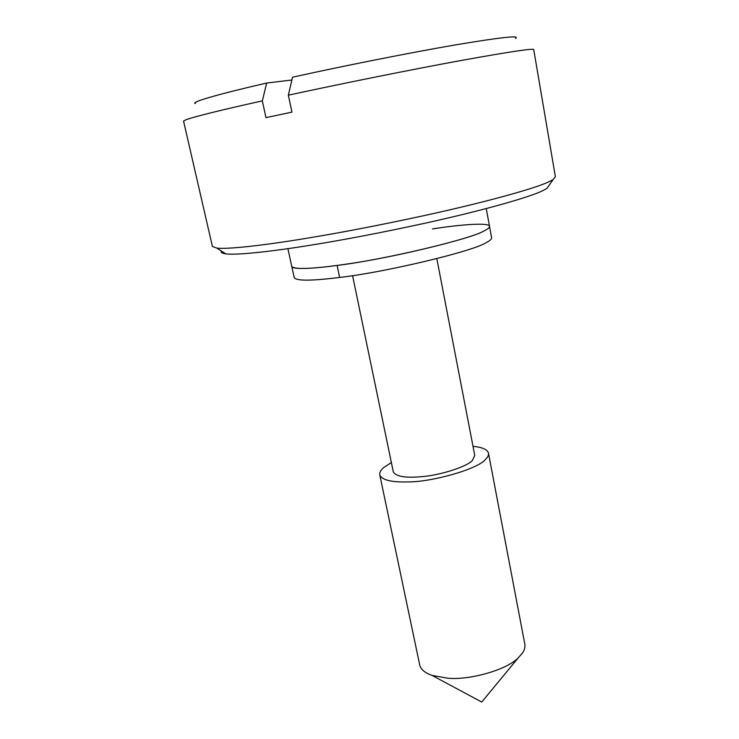 <?xml version="1.0" encoding="UTF-8"?>
<svg xmlns="http://www.w3.org/2000/svg" width="739" height="739" viewBox="0 0 739 739"><rect width="100%" height="100%" fill="white"/><g stroke="black" fill="none" stroke-linecap="round" stroke-linejoin="round"><path stroke-width="1.11" d="M486.262 208.555L489.495 226.226C489.809 227.473 487.925 229.081 483.842 231.03C471.796 238.494 393.185 257.625 347.173 263.98C317.105 268.636 292.081 270.003 291.766 266.456C294.224 269.43 309.327 269.088 337.095 265.43C381.315 260.22 470.725 239.233 483.842 231.03C487.925 229.081 489.809 227.473 489.495 226.226C488.978 222.467 461.699 224.342 432.463 228.942M287.896 248.664L294.224 277.753C296.736 281.032 311.867 280.922 339.617 277.439C383.818 272.571 472.988 251.389 485.994 242.725C490.049 240.674 491.906 238.965 491.574 237.607L489.551 226.54M391.374 462.586L384.298 467.131C380.844 469.838 379.347 472.47 379.809 475.029L419.734 665.082C420.87 669.488 424.98 672.924 432.056 675.4L447.446 678.162C468.156 680.499 506.141 670.384 518.224 657.867L522.436 653.082C524.588 649.96 525.355 646.837 524.736 643.724L488.433 452.933C487.315 449.451 482.179 447.234 473.006 446.31M379.809 475.029C381.998 479.971 391.097 482.271 407.115 481.939C431.567 482.281 478.096 469.016 485.44 459.455C487.851 457.182 488.849 455.002 488.433 452.933M436.823 258.632L474.761 455.427L472.397 460.452C467.353 466.475 440.49 475.279 421.563 476.683C405.535 478.124 396.122 476.563 393.333 471.999L352.568 275.629M183.531 121.011L212.416 246.484L216.804 248.073C227.704 249.486 264.608 245.265 306.611 238.281C341.067 232.656 380.308 225.081 424.325 215.566C488.063 201.673 535.045 188.288 548.098 182.154L552.975 179.679L555.386 176.704L533.752 49.762C535.165 47.933 511.36 51.444 462.328 60.275C411.641 69.521 338.388 84.32 288.349 95.174L291.942 112.125L265.966 117.64L262.336 100.864C221.94 109.862 196.556 116.115 186.182 119.644L183.558 121.122M549.197 185.138L546.888 188.482L542.149 190.967C529.466 197.128 484.553 210.172 423.955 223.446C382.1 232.526 344.762 239.704 311.923 244.978C271.897 251.528 236.471 255.371 225.728 253.819C222.042 253.329 220.601 252.405 221.414 251.048M515.471 38.382C520.764 35.167 501.347 37.236 457.219 44.599C411.198 52.423 340.559 66.547 292.524 77.216L288.349 95.174M262.336 100.864L266.696 83.036L291.877 80.006M195.484 103.488C189.221 102.527 220.194 93.677 266.696 83.036M339.617 277.439L337.095 265.43M546.888 188.482L552.975 179.679M225.728 253.819L216.804 248.073M518.224 657.867L481.736 702.05L432.056 675.4"/></g></svg>
